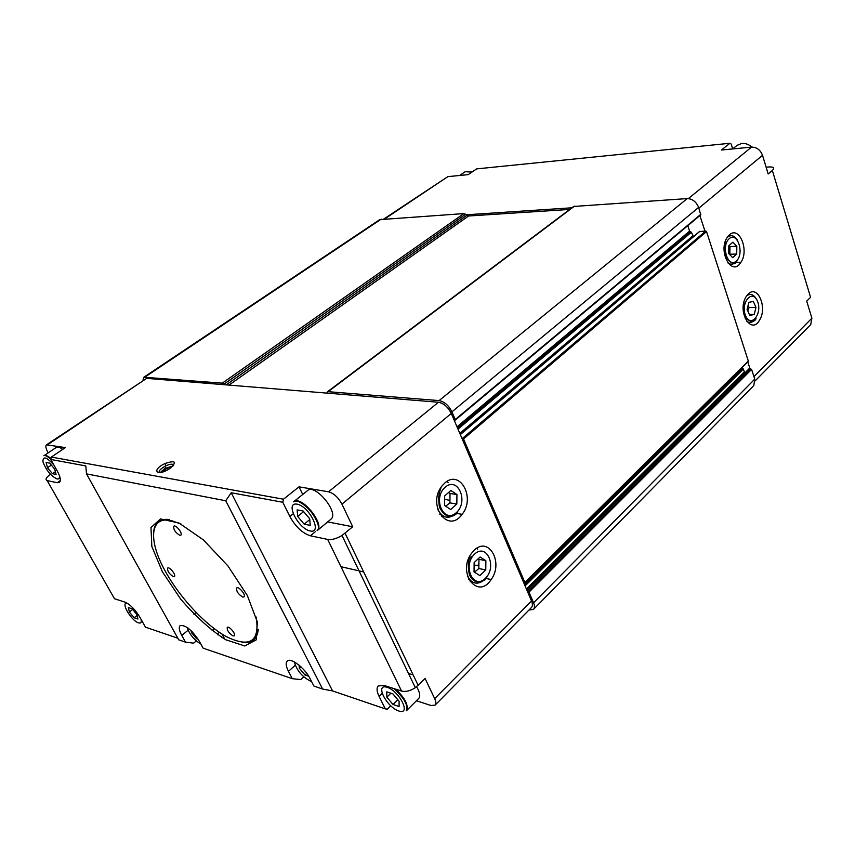 <?xml version="1.0" encoding="UTF-8"?>
<svg xmlns="http://www.w3.org/2000/svg" width="855" height="855" viewBox="0 0 855 855"><rect width="100%" height="100%" fill="white"/><g stroke="black" fill="none" stroke-linecap="round" stroke-linejoin="round"><path stroke-width="1.28" d="M446.673 515.116L446.128 515.533L446.673 515.116M443.873 516.399L441.768 516.452M461.839 438.113L463.528 438.957L524.863 582.437L523.741 582.768M748.36 361.173L706.54 231.587L705.781 231L699.572 231.577M340.963 566.694L363.664 571.931M527.343 591.2L529.01 592.13L533.584 602.828C534.781 605.778 534.76 607.958 533.499 609.369L528.914 610.085M326.76 393.097L328.117 391.676L439.085 400.6C444.397 401.647 448.683 405.398 451.942 411.832L455.223 419.527L454.133 420.094M224.726 384.75L224.031 384.119L465.601 214.263L463.87 213.59L379.748 219.628L143.832 377.237L222.268 383.147L224.031 384.119M142.999 380.219L143.832 377.237M745.314 372.459L744.32 371.861L743.39 369.05L741.702 367.96M533.499 609.369L753.8 385.562L754.773 379.128L751.598 369.413L748.82 369.146M569.729 209.411L468.593 215.994L465.601 214.263M455.298 419.901L700.758 214.829L698.631 207.412C696.259 201.759 692.454 198.809 687.228 198.584L573.641 206.461L327.315 391.868M693.458 236.643L691.364 232.261L689.59 231.107L687.783 225.677M750.038 368.783L747.794 361.932M704.937 231.032L699.882 215.567M571.867 207.797L466.232 214.787M745.229 318.819L745.549 318.146M736.711 254.042L732.66 257.665L728.695 253.518L728.823 245.738L732.906 242.147L736.839 246.315L736.711 254.042L729.849 254.245L729.967 246.55L728.855 245.706M729.967 246.55L736.839 246.315M724.826 244.69L725.81 242.531L725.029 243.044M749.76 315.452L747.088 309.403L748.884 302.349L753.33 301.398L755.98 307.437L754.206 314.448L749.76 315.452M747.772 310.942L749.151 307.405L755.98 307.437M749.301 314.405L754.206 314.448M749.151 307.405L748.029 305.716M384.75 218.901L447.86 176.632L468.145 174.655L476.684 168.884L729.903 143.277L731.207 144.068L732.692 148.877M766.133 167.195L769.083 166.949C773.743 166.778 774.833 167.954 772.343 170.466L768.185 173.982L762.532 155.321C760.373 149.903 756.707 147.156 751.566 147.092L721.449 150.02L729.903 143.277M755.168 380.86L810.732 324.569L811.887 318.21L806.703 301.12L810.572 297.305L772.343 170.466M729.368 234.89C739.212 225.431 749.493 250.43 740.868 262.367C731.762 277.608 717.313 250.761 727.487 237.017L729.368 234.89M748.296 293.981C757.669 284.362 767.63 307.672 759.614 320.016C751.064 335.823 736.668 310.964 746.255 296.503L748.296 293.981M447.86 176.632L383.895 218.955M48.201 452.851L47.827 452.188C45.775 448.373 45.336 445.915 46.491 444.824L146.665 378.359L438.455 402.245C443.766 403.293 448.041 407.033 451.29 413.457L531.521 600.969C532.729 603.929 532.708 606.12 531.447 607.52L435.099 705.129L430.995 705.503L416.438 700.758M221.958 634.015L224.202 638.183L221.627 637.349M218.805 631.952L217.63 634.72M447.122 481.365L448.106 482.53M442.805 515.8L441.49 516.612M440.582 513.93L439.812 514.304M476.94 548.173L477.635 549.167M471.158 581.186L470.132 581.838M478.405 563.894L478.127 565.743M469.277 579.241L468.743 579.508M160.345 472.516L164.684 468.572L173.041 465.922M162.632 471.981L164.363 469.716L169.461 467.3L171.16 467.589M165.09 471.084L164.363 469.716M169.461 467.3L170.038 468.401M56.088 474.429L52.465 473.702L47.495 467.738L46.095 462.459L49.708 463.143L54.72 469.149L56.088 474.429M50.979 458.558C47.752 455.843 45.401 454.903 43.926 455.736L56.419 447.315C57.745 446.524 59.839 447.218 62.693 449.388M55.383 471.704L52.465 473.702M47.495 467.738L51.353 465.109M137.901 619.041L134.128 617.78L129.372 612.062L128.346 607.574L132.108 608.803L136.907 614.563L137.901 619.041M137.099 615.418L134.128 617.78M129.372 612.062L132.664 609.465M198.093 639.198L196.575 638.685L191.477 632.593L191.146 630.744M197.334 638.054L196.575 638.685M191.477 632.593L192.311 631.909M308.698 676.241L305.032 675.012L299.368 668.257L299.09 665.19M306.785 673.409L305.032 675.012M299.368 668.257L300.939 666.825M310.205 525.376L304.166 524.168L297.679 516.463L297.134 509.89L303.162 511.023L309.724 518.803L310.205 525.376M307.511 490.61C315.153 483.161 339.659 513.182 330.874 519.241L317.098 530.72C325.755 524.767 301.046 494.489 293.543 501.842L307.511 490.61M309.777 519.551L304.166 524.168M297.679 516.463L303.643 511.6M305.481 505.027L305.673 506.032M399.103 706.519L392.99 704.467L386.855 697.178L386.77 691.855L392.883 693.854L399.082 701.218L399.103 706.519M416.642 686.757C419.891 692.326 420.564 696.248 418.683 698.524L406.414 710.762C408.829 705.546 405.291 698.364 395.78 689.205M397.81 699.711L392.99 704.467M386.855 697.178L390.917 693.213M256.169 617.032C259.952 641.261 250.312 647.951 227.248 637.093C206.034 625.817 179.892 597.88 165.272 571.172C147.829 540.093 149.807 515.095 172.079 520.813L181.185 524.147M153.558 532.612C154.328 522.822 159.65 518.451 169.514 519.519M258.242 629.43C257.216 639.305 251.83 643.591 242.093 642.297M242.724 597.025C238.224 594.236 236.204 591.211 236.675 587.973C238.673 585.942 246.379 595.315 244.028 596.908L242.724 597.025M233.052 635.917C228.83 633.202 226.906 630.359 227.259 627.388C229.022 625.529 236.407 634.389 234.302 635.842L233.052 635.917M173.319 576.612C169.183 573.94 167.281 571.087 167.633 568.062C169.408 566.32 176.472 575.201 174.367 576.527L173.319 576.612M179.753 535.283C175.328 532.537 173.341 529.502 173.811 526.188C175.809 524.297 183.162 533.712 180.822 535.166L179.753 535.283M456.827 504.012L450.681 509.505L444.589 505.487L444.686 495.921L450.884 490.471L456.933 494.532L456.827 504.012L449.912 502.9L450.008 493.474L448.469 492.598M450.008 493.474L456.933 494.532M445.669 506.192L449.912 502.9M485.768 569.954L479.879 575.586L474.044 571.942L474.14 562.601L480.083 557L485.875 560.698L485.768 569.954L478.853 568.522L478.95 559.309L478.116 558.86M478.95 559.309L485.875 560.698M474.461 572.198L478.853 568.522M471.875 556.52L469.32 558.678M196.287 640.929L193.647 643.152L185.514 642.148L178.727 639.829L86.515 473.884L225.752 500.774L322.656 689.055L313.903 686.063L310.044 678.614C304.808 667.947 290.657 657.185 287.216 661.118C285.517 662.924 285.933 666.344 288.466 671.346L295.232 665.243M177.819 638.204L145.468 627.175L139.664 616.904C134.972 609.305 130.067 604.378 124.948 602.123L114.495 598.757L47.164 480.596C44.93 479.719 46.01 477.614 50.413 474.269M185.514 642.148L181.794 635.447C179.155 630.488 178.588 627.217 180.116 625.636C185.482 624.706 191.894 629.953 199.375 641.357L203.116 648.165L292.303 678.678L288.466 671.346M162.429 571.845L180.523 598.906C195.368 616.295 210.416 629.9 225.677 639.732L244.733 645.963L256.233 639.871L257.355 621.98L247.319 595.475L227.9 565.892L203.33 539.858L179.144 523.11L160.516 518.932L150.972 527.514L151.837 546.484L162.429 571.845M390.746 705.835L387.433 709.094L385.295 708.891L332.584 690.926L322.656 689.055M303.749 676.829L300.736 679.586L292.303 678.678M225.752 500.774L231.213 492.747L282.791 502.259L283.475 499.224L51.353 457.072L50.755 459.456L85.789 465.922L86.515 473.884M50.755 459.456L57.189 470.859C60.427 476.887 61.154 480.745 59.369 482.444L57.253 482.712L47.164 480.596M46.491 444.824L65.343 447.593L51.353 457.072M283.475 499.224L299.004 486.837L328.566 491.796C333.803 493.292 338.27 497.407 341.947 504.151L352.73 526.766L342.011 535.497C336.539 538.703 331.761 540.018 327.679 539.43L310.429 535.807C302.467 533.242 295.606 526.808 289.856 516.505L282.791 502.259M170.701 467.931C177.017 461.625 175.125 460.161 165.026 463.528C151.485 469.726 156.134 476.962 168.884 469.139L170.701 467.931M332.584 690.926L231.213 492.747M385.295 708.891L379.107 696.419C376.724 691.439 376.435 687.944 378.231 685.945L384.119 685.454L401.561 691.054C405.655 692.069 410.25 690.958 415.348 687.709L425.106 678.539L434.693 698.642C436.082 701.688 436.221 703.857 435.099 705.129M327.689 521.903L352.73 526.766M444.675 483.15C459.958 468.786 475.808 497.813 462.095 514.336C447.849 534.685 426.346 504.407 442.259 485.672L444.675 483.15M474.194 550.267C488.665 535.722 503.873 562.622 491.144 579.551C477.806 600.445 456.645 572.7 471.597 553.228L474.194 550.267M159.329 472.623C158.57 471.02 160.409 468.925 164.855 466.338L165.966 465.783C170.348 463.902 172.934 463.688 173.715 465.163M299.004 486.837L302.723 494.457M413.125 674.884L408.487 673.462M748.724 360.628L524.863 582.437M463.528 438.957L706.54 231.587M754.773 379.128L533.584 602.828M529.01 592.13L751.598 369.413M750.861 368.826L528.187 591.382M527.043 590.484L749.215 368.751M526.872 590.1L745.047 372.438M744.32 371.861L526.413 589.01M525.088 585.921L743.39 369.05M742.664 368.462L524.617 584.841M524.521 584.606L742.397 368.452M524.628 582.96L524.062 583.516M705.781 231L462.673 438.209M460.332 434.597L699.956 231.256M460.268 434.436L693.373 236.653M692.625 236.066L459.808 433.367M457.991 429.135L691.364 232.261M690.616 231.684L457.543 428.077M457.457 427.885L690.338 231.694M689.59 231.107L457.008 426.827M700.876 214.263L455.223 419.527M451.942 411.832L698.631 207.412M687.228 198.584L439.085 400.6M328.117 391.676L574.507 206.151M228.969 385.103L468.593 215.994M466.862 215.31L226.158 384.868M463.87 213.59L222.268 383.147M145.147 376.948L381.245 219.137M736.347 261.032C728.043 268.727 720.68 246.026 729.187 238.695C737.566 231.288 744.684 253.732 736.347 261.032M737.598 240.415C734.584 235.488 731.164 234.43 727.338 237.241M727.851 262.88C730.437 264.761 732.97 264.644 735.45 262.549M745.678 315.965C740.088 303.472 752.026 288.349 757.359 300.939C762.842 313.219 751.182 328.448 745.678 315.965M746.522 321.095C748.756 322.784 751 322.827 753.276 321.256M756.333 299.047C753.64 294.409 750.466 293.286 746.821 295.67M459.563 175.499L465.163 171.727L472.024 172.037M732.617 148.93L737.149 145.297L741.851 143.426C745.378 143.148 748.745 144.367 751.973 147.06M751.566 147.092L688.371 198.595M698.866 208.128L762.532 155.321M811.887 318.21L753.96 376.638M59.348 475.412C59.797 478.105 59.027 479.281 57.05 478.96C50.883 475.979 46.191 470.293 42.974 461.892C42.761 455.833 46.362 456.816 53.79 464.842M141.032 619.33C141.78 622.376 140.947 623.552 138.531 622.857C130.526 620.495 119.208 599.59 128.368 603.961M200.775 643.922C194.277 640.139 189.703 634.624 187.063 627.378M311.455 681.339L310.312 681.04C302.007 676.658 296.696 670.288 294.377 661.941M310.237 530.987C297.989 528.614 284.704 501.853 297.038 504.151C309.489 506.342 322.869 533.798 310.237 530.987M398.74 710.986C386.3 706.893 374.554 683.209 387.091 687.292C399.734 691.278 411.522 715.485 398.74 710.986M456.356 512.647C443.777 524.254 432.213 498.412 445.166 487.222C457.906 476.011 468.968 501.543 456.356 512.647M437.546 508.885C442.003 517.852 448.063 519.584 455.715 514.09M485.309 578.408C473.243 590.303 462.192 565.593 474.6 554.083C486.816 542.562 497.407 567.004 485.309 578.408M467.375 575.842C471.714 584.051 477.464 585.344 484.635 579.711M181.794 635.447L188.089 630.231M438.455 402.245L328.566 491.796M47.709 444.632L146.665 378.359M327.679 539.43L401.561 691.054M379.107 696.419L382.078 693.523M212.093 630.669L214.359 628.767M57.253 482.712L60.31 480.596M418.18 685.4L345.089 533.264M310.429 535.807L315.645 531.468M531.521 600.969L434.693 698.642M341.947 504.151L451.29 413.457M289.856 516.505L293.126 513.855M748.927 368.858L526.969 590.324M524.863 582.896L748.659 361.077M460.289 434.5L699.7 231.352M455.202 420.115L700.758 214.829M725.2 241.837C724.057 243.675 724.42 248.901 726.269 257.494C731.356 263.629 734.637 265.232 736.112 262.303L737.106 260.583M728.738 250.921L729.422 250.985M743.989 302.007C744.021 303.322 742.461 308.195 745.314 316.318C751.716 326.076 756.91 318.979 755.873 318.263M747.249 308.805L748.456 308.89M735.503 262.496L740.868 262.367M50.787 459.317C47.495 456.26 45.208 455.063 43.926 455.736M317.098 530.72C320.176 528.069 318.039 521.529 310.675 511.108C302.456 502.59 296.749 499.502 293.543 501.842M406.414 710.762C408.337 705.386 404.159 698.001 393.888 688.596M440.966 487.468C440.485 491.304 437.333 492.982 439.481 507.357C447.689 522.555 455.843 513.994 456.335 513.951L457.831 511.782M444.653 499.277L449.559 500.335M469.929 555.868C469.823 559.159 466.755 561.927 469.406 574.763C471.896 580.096 475.54 582.533 480.318 582.095L485.309 579.583L486.901 577.039M474.119 564.995L478.479 565.807M342.011 535.497L415.348 687.709M165.966 465.783L165.026 463.528M165.731 467.984L164.855 466.338M491.144 579.551L486.217 578.493M462.095 514.336L456.837 513.46M196.084 612.501L193.946 614.264"/></g></svg>
